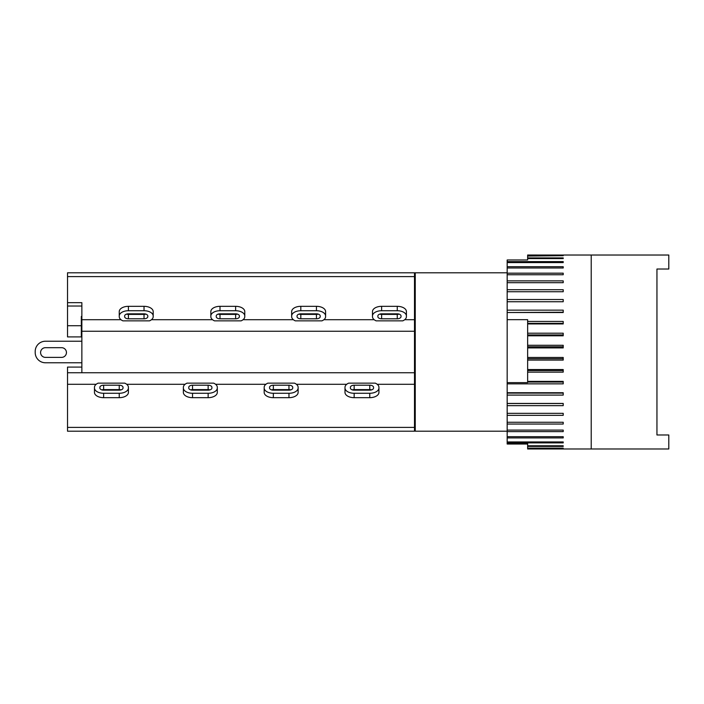 <?xml version="1.0" encoding="UTF-8"?>
<svg xmlns="http://www.w3.org/2000/svg" width="704" height="704" viewBox="0 0 704 704"><rect width="100%" height="100%" fill="white"/><g stroke="black" fill="none" stroke-linecap="round" stroke-linejoin="round"><path stroke-width="1.06" d="M183.366 387.376A9.161 5.28 180 0 1 187.035 383.143L213.638 383.143A9.161 5.28 180 0 1 217.307 387.376L217.307 392.401A9.161 5.28 0 0 1 208.146 397.672L192.526 397.672A9.161 5.28 0 0 1 183.366 392.401L183.366 387.376M210.003 389.884A3.775 2.174 0 0 0 208.146 389.602L192.526 389.602A3.775 2.174 0 0 0 190.661 389.884M208.146 390.166L192.526 390.166A3.775 2.174 180 0 1 188.751 387.992L188.751 387.376A3.775 2.174 180 0 1 192.526 385.202L208.146 385.202A3.775 2.174 180 0 1 211.922 387.376L211.922 387.992A3.775 2.174 180 0 1 208.146 390.166M217.307 387.376L217.307 391.776M217.307 387.992A9.161 5.28 180 0 1 208.146 393.272L192.526 393.272A9.161 5.28 180 0 1 183.366 387.992M215.591 384.296L265.901 384.296M81.858 372.742L414.498 372.742L414.498 272.8L67.522 272.8L67.522 302.658L81.858 302.658L81.858 372.742L67.522 372.742L67.522 367.092L81.858 367.092M126.694 384.296L185.082 384.296M214.509 320.857A9.161 5.28 0 0 1 210.839 316.624L210.839 316.008A9.161 5.28 0 0 1 220 310.728L235.629 310.728A9.161 5.28 0 0 1 244.781 316.008L244.781 316.624A9.161 5.28 0 0 1 241.111 320.857L214.509 320.857M220 313.834L235.629 313.834A3.775 2.174 0 0 1 239.395 316.008L239.395 316.624A3.775 2.174 0 0 1 235.629 318.798L220 318.798A3.775 2.174 0 0 1 216.225 316.624L216.225 316.008A3.775 2.174 0 0 1 220 313.834M218.143 314.116A3.775 2.174 180 0 0 220 314.398L235.629 314.398A3.775 2.174 180 0 0 237.486 314.116M244.781 316.008L244.781 311.599A9.161 5.28 180 0 0 235.629 306.328L220 306.328A9.161 5.28 180 0 0 210.839 311.599L210.839 316.008M243.065 319.704L293.374 319.704M67.522 276.602L414.498 276.602M151.474 319.704L212.555 319.704M96.184 384.296L67.522 384.296L67.522 427.398L414.498 427.398L414.498 372.742M81.858 331.258L414.498 331.258M61.468 357.386L45.434 357.386A4.849 4.849 0 0 1 40.586 352.537A4.849 4.849 0 0 1 45.434 347.688L61.6 347.688A4.849 4.849 0 0 1 66.449 352.607A4.849 4.849 0 0 1 61.468 357.386M45.434 357.386A4.849 4.849 0 0 1 40.586 352.537A4.849 4.849 0 0 1 45.434 347.688M35.2 351.463L35.2 352.537L35.2 351.463A10.234 10.234 0 0 1 45.434 341.229L81.858 341.229L45.434 341.229M45.434 362.771L81.858 362.771L45.434 362.771A10.234 10.234 0 0 1 35.2 352.537M81.858 316.483L81.321 316.483L81.321 336.116L81.858 336.116M81.858 321.367L81.321 321.367M81.858 323.55L81.321 323.55M81.858 316.721L81.321 316.721M81.858 336.908L67.522 336.908L67.522 302.658M67.522 306.029L81.858 306.029M67.522 325.723L81.321 325.723M120.965 319.704L81.858 319.704M153.19 316.624A9.161 5.28 0 0 1 149.521 320.857L122.918 320.857A9.161 5.28 0 0 1 119.249 316.624L119.249 311.599A9.161 5.28 180 0 1 128.41 306.328L144.03 306.328A9.161 5.28 180 0 1 153.19 311.599L153.19 316.624M126.553 314.116A3.775 2.174 180 0 0 128.41 314.398L144.03 314.398A3.775 2.174 180 0 0 145.895 314.116M128.41 313.834L144.03 313.834A3.775 2.174 0 0 1 147.805 316.008L147.805 316.624A3.775 2.174 0 0 1 144.03 318.798L128.41 318.798A3.775 2.174 0 0 1 124.634 316.624L124.634 316.008A3.775 2.174 0 0 1 128.41 313.834M119.249 316.008A9.161 5.28 0 0 1 128.41 310.728L144.03 310.728A9.161 5.28 0 0 1 153.19 316.008M124.74 383.143A9.161 5.28 180 0 1 128.41 387.376L128.41 387.992A9.161 5.28 180 0 1 119.249 393.272L103.629 393.272A9.161 5.28 180 0 1 94.468 387.992L94.468 387.376A9.161 5.28 180 0 1 98.138 383.143L124.74 383.143M119.249 390.166L103.629 390.166A3.775 2.174 180 0 1 99.854 387.992L99.854 387.376A3.775 2.174 180 0 1 103.629 385.202L119.249 385.202A3.775 2.174 180 0 1 123.024 387.376L123.024 387.992A3.775 2.174 180 0 1 119.249 390.166M121.106 389.884A3.775 2.174 -0 0 0 119.249 389.602L103.629 389.602A3.775 2.174 -0 0 0 101.763 389.884M94.468 387.992L94.468 392.401A9.161 5.28 -0 0 0 103.629 397.672L119.249 397.672A9.161 5.28 -0 0 0 128.41 392.401L128.41 387.992M67.522 372.742L67.522 384.296M67.522 427.398L67.522 431.2L414.498 431.2L414.498 427.398M264.176 387.376A9.161 5.28 180 0 1 267.846 383.143L294.457 383.143A9.161 5.28 180 0 1 298.126 387.376L298.126 387.992A9.161 5.28 180 0 1 288.966 393.272L273.337 393.272A9.161 5.28 180 0 1 264.176 387.992L264.176 391.776M264.176 387.992L264.176 392.401A9.161 5.28 0 0 0 273.337 397.672L288.966 397.672A9.161 5.28 0 0 0 298.126 392.401L298.126 387.992M290.822 389.884A3.775 2.174 0 0 0 288.966 389.602L273.337 389.602A3.775 2.174 0 0 0 271.48 389.884M288.966 390.166L273.337 390.166A3.775 2.174 180 0 1 269.57 387.992L269.57 387.376A3.775 2.174 180 0 1 273.337 385.202L288.966 385.202A3.775 2.174 180 0 1 292.732 387.376L292.732 387.992A3.775 2.174 180 0 1 288.966 390.166M296.402 384.296L346.711 384.296M291.658 316.624L291.658 316.008A9.161 5.28 0 0 1 300.819 310.728L316.439 310.728A9.161 5.28 0 0 1 325.6 316.008L325.6 316.624A9.161 5.28 0 0 1 321.93 320.857L295.328 320.857A9.161 5.28 0 0 1 291.658 316.624L291.658 312.224M300.819 313.834L316.439 313.834A3.775 2.174 0 0 1 320.214 316.008L320.214 316.624A3.775 2.174 0 0 1 316.439 318.798L300.819 318.798A3.775 2.174 0 0 1 297.044 316.624L297.044 316.008A3.775 2.174 0 0 1 300.819 313.834M298.954 314.116A3.775 2.174 180 0 0 300.819 314.398L316.439 314.398A3.775 2.174 180 0 0 318.296 314.116M325.6 316.008L325.6 311.599A9.161 5.28 180 0 0 316.439 306.328L300.819 306.328A9.161 5.28 180 0 0 291.658 311.599L291.658 316.008M323.884 319.704L374.194 319.704M344.995 387.376A9.161 5.28 180 0 1 348.665 383.143L375.267 383.143A9.161 5.28 180 0 1 378.937 387.376L378.937 387.992A9.161 5.28 180 0 1 369.776 393.272L354.156 393.272A9.161 5.28 180 0 1 344.995 387.992L344.995 391.776M344.995 387.992L344.995 392.401A9.161 5.28 0 0 0 354.156 397.672L369.776 397.672A9.161 5.28 0 0 0 378.937 392.401L378.937 387.992M371.642 389.884A3.775 2.174 0 0 0 369.776 389.602L354.156 389.602A3.775 2.174 0 0 0 352.299 389.884M369.776 390.166L354.156 390.166A3.775 2.174 180 0 1 350.381 387.992L350.381 387.376A3.775 2.174 180 0 1 354.156 385.202L369.776 385.202A3.775 2.174 180 0 1 373.551 387.376L373.551 387.992A3.775 2.174 180 0 1 369.776 390.166M377.221 384.296L414.498 384.296M372.478 316.624L372.478 316.008A9.161 5.28 0 0 1 381.63 310.728L397.258 310.728A9.161 5.28 0 0 1 406.419 316.008L406.419 316.624A9.161 5.28 0 0 1 402.75 320.857L376.147 320.857A9.161 5.28 0 0 1 372.478 316.624L372.478 312.224M381.63 313.834L397.258 313.834A3.775 2.174 0 0 1 401.025 316.008L401.025 316.624A3.775 2.174 0 0 1 397.258 318.798L381.63 318.798A3.775 2.174 0 0 1 377.863 316.624L377.863 316.008A3.775 2.174 0 0 1 381.63 313.834M379.773 314.116A3.775 2.174 180 0 0 381.63 314.398L397.258 314.398A3.775 2.174 180 0 0 399.115 314.116M406.419 316.008L406.419 311.599A9.161 5.28 180 0 0 397.258 306.328L381.63 306.328A9.161 5.28 180 0 0 372.478 311.599L372.478 316.008M404.703 319.704L414.498 319.704M591.219 352L591.219 448.976L668.8 448.976L668.8 434.975L656.946 434.975L656.946 269.025L668.8 269.025L668.8 255.024L591.219 255.024L591.219 352M507.17 272.8L415.254 272.8L415.254 431.2L507.17 431.2M656.946 434.975L656.946 269.025M527.639 255.024L563.2 255.042L527.639 255.042L527.639 259.978L507.17 259.978L507.17 261.606L563.2 261.606L563.2 262.583L507.17 262.583L507.17 266.719L563.2 266.719L563.2 267.995L507.17 267.995L507.17 273.178L563.2 273.178L563.2 274.736L507.17 274.736L507.17 280.878L563.2 280.878L563.2 282.691L507.17 282.691L507.17 289.705L563.2 289.705L563.2 291.738L507.17 291.738L507.17 299.508L563.2 299.508L563.2 301.734L507.17 301.734L507.17 310.147L563.2 310.147L563.2 312.523L507.17 312.523L507.17 319.678L527.639 319.678L527.639 382.615L507.17 382.615L507.17 319.678M527.639 444.022L507.17 444.022L507.17 443.432L527.639 443.802M527.639 443.432L527.639 448.976L591.219 448.976M527.639 255.71L563.2 255.71L527.639 256.054M527.639 346.773L563.2 346.773M527.639 345.286L563.2 345.286L563.2 347.908L527.639 347.908M527.639 358.706L563.2 358.706M527.639 357.465L563.2 357.465L563.2 360.087L527.639 360.087M527.639 370.524L563.2 370.524M527.639 369.556L563.2 369.556L563.2 372.134L527.639 372.134M527.639 382.052L563.2 382.052M527.639 381.374L563.2 381.374L563.2 383.865L507.17 383.865L507.17 382.615M527.639 448.131L563.2 448.131L527.639 448.448M563.2 255.024L591.219 255.024M527.639 257.91L563.2 257.91L563.2 258.588L527.639 258.588M527.639 321.438L563.2 321.438L563.2 323.937L527.639 323.937M527.639 333.212L563.2 333.212L563.2 335.799L527.639 335.799M507.17 383.865L507.17 392.726L563.2 392.726L563.2 395.094L507.17 395.094L507.17 403.436L563.2 403.436L563.2 405.645L507.17 405.645L507.17 413.336L563.2 413.336L563.2 415.342L507.17 415.342L507.17 422.268L563.2 422.268L563.2 424.046L507.17 424.046L507.17 430.091L563.2 430.091L563.2 431.614L507.17 431.614L507.17 436.682L563.2 436.682L563.2 437.932L507.17 437.932L507.17 441.936L563.2 441.936L563.2 442.886L507.17 442.886L507.17 443.432M527.639 445.773L563.2 445.773L563.2 446.406L527.639 446.406M563.2 257.91L563.2 258.588M563.2 261.606L563.2 262.583M507.17 262.583L507.17 261.606M507.17 267.995L507.17 266.719M507.17 274.736L507.17 273.178M507.17 282.691L507.17 280.878M507.17 291.738L507.17 289.705M507.17 301.734L507.17 299.508M507.17 312.523L563.2 312.233M507.17 312.233L507.17 310.147M527.639 323.356L563.2 323.356M527.639 334.928L563.2 334.928M507.17 395.094L507.17 393.105L563.2 393.105M507.17 405.645L507.17 403.515L563.2 403.515M507.17 415.342L507.17 413.336M507.17 424.046L507.17 422.268M507.17 431.614L507.17 430.091M507.17 437.932L507.17 436.682M563.2 441.936L563.2 442.886M507.17 442.886L507.17 441.936M563.2 445.773L563.2 446.406M192.526 389.602L192.526 385.202M208.146 389.602L208.146 385.202M208.146 393.272L208.146 397.672M192.526 393.272L192.526 397.672M220 318.798L220 314.398M235.629 318.798L235.629 314.398M235.629 310.728L235.629 306.328M220 310.728L220 306.328M144.03 314.398L144.03 318.798M128.41 314.398L128.41 318.798M128.41 310.728L128.41 306.328M144.03 310.728L144.03 306.328M119.249 385.202L119.249 389.602M103.629 385.202L103.629 389.602M103.629 393.272L103.629 397.672M119.249 393.272L119.249 397.672M273.337 389.602L273.337 385.202M288.966 389.602L288.966 385.202M288.966 393.272L288.966 397.672M273.337 393.272L273.337 397.672M300.819 318.798L300.819 314.398M316.439 318.798L316.439 314.398M316.439 310.728L316.439 306.328M300.819 310.728L300.819 306.328M354.156 389.602L354.156 385.202M369.776 389.602L369.776 385.202M369.776 393.272L369.776 397.672M354.156 393.272L354.156 397.672M381.63 318.798L381.63 314.398M397.258 318.798L397.258 314.398M397.258 310.728L397.258 306.328M381.63 310.728L381.63 306.328"/></g></svg>
